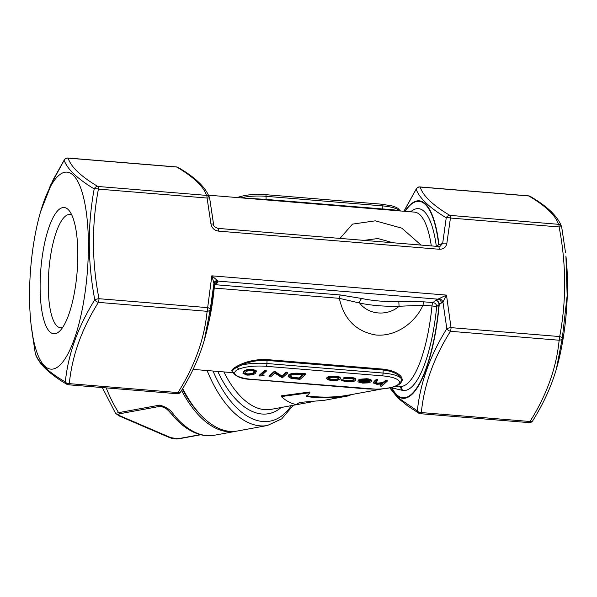 <?xml version="1.0" encoding="UTF-8"?>
<svg xmlns="http://www.w3.org/2000/svg" width="597" height="597" viewBox="0 0 597 597"><rect width="100%" height="100%" fill="white"/><g stroke="black" fill="none" stroke-linecap="round" stroke-linejoin="round"><path stroke-width="0.9" d="M394.147 386.737L396.505 386.304L395.766 386.162M309.865 392.707L309.865 391.975L281.299 395.833L281.299 396.565C286.306 401.08 291.306 403.714 296.284 404.482L299.687 402.438L324.38 400.296L350.006 395.58C335.962 398.206 321.455 398.527 306.477 396.542L309.865 392.707L281.299 396.565M306.47 395.811C321.395 397.803 335.902 397.483 349.999 394.848L382.207 388.931M200.316 434.638L177.928 438.75L170.764 437.631A3.798 3.075 -66.7 0 1 169.25 437.474A3.798 3.075 -66.7 0 0 169.25 437.474L119.004 415.87L115.52 413.273L102.333 387.572M119.004 415.87A3.798 3.075 113.3 0 0 120.527 416.027C118.37 415.266 118.116 414.497 119.758 413.736L160.712 406.206L163.041 406.714M236.397 431.183A102.639 53.103 -100.4 0 1 235.434 431.37A102.639 53.103 -100.4 0 1 181.548 390.416M106.191 387.886A102.639 53.103 79.6 0 0 118.639 412.661L159.593 405.132C166.13 406.773 170.914 410.042 173.921 414.937A102.639 53.103 79.6 0 0 214.323 435.258L235.434 431.37M58.476 175.727A98.841 28.387 -85.3 0 0 40.26 212.868A98.841 28.387 -85.3 0 0 31.081 324.589A98.841 28.387 -85.3 0 0 65.446 358.185A98.841 28.387 -85.3 0 0 88.184 234.606A98.841 28.387 -85.3 0 0 58.476 175.727M59.29 331.469A63.342 18.186 94.7 0 1 40.865 268.866A63.342 18.186 94.7 0 1 69.356 210.86A63.342 18.186 94.7 0 1 77.103 272.128A63.342 18.186 94.7 0 1 59.454 331.313A63.342 18.186 94.7 0 1 59.29 331.469M556.359 369.11L556.74 367.774A98.841 28.387 -85.3 0 0 565.919 256.053L567.15 295.694L562.307 338.178L556.352 369.133C551.165 386.796 543.27 404.027 532.666 420.833A3.798 2.254 31.6 0 1 530.009 421.497C546.718 394.983 556.426 367.894 559.143 340.23L450.466 331.298C433.75 357.812 424.042 384.901 421.333 412.564A3.798 2.642 -173.6 0 1 417.348 410.885C420.213 383.013 430.034 355.618 446.817 328.693L442.944 302.097L439.228 303.918L439.228 304.492A99.095 28.455 94.7 0 1 391.908 388.401L391.483 387.483M375.692 389.154A24.328 6.791 179.7 0 0 395.057 386.184A2.284 1.791 68.1 0 0 395.893 386.11C399.251 384.677 401.124 383.14 401.512 381.505L400.997 378.289C398.386 373.968 392.408 371.192 383.058 369.968L266.919 360.424C257.367 360.103 248.845 361.685 241.352 365.17L237.315 367.021A2.284 1.791 68.1 0 0 239.128 369.021C236.136 370.222 234.658 371.55 234.696 373.006A24.328 6.791 179.7 0 0 251.785 379.341L375.692 389.154L367.707 388.975A2.284 0.649 -85.4 0 0 367.901 388.893M241.584 197.913L266.075 199.405L266.061 196.316A26.611 7.425 179.7 0 0 240.942 197.861M399.789 386.371A3.798 3.634 -74.5 0 1 402.117 390.244L391.923 387.923A98.572 28.305 -85.3 0 0 438.996 304.455L439.004 304.037C438.616 301.955 437.497 300.687 435.638 300.246L446.496 295.105L451.019 327.634L559.688 336.559C566.493 300.597 566.307 264.068 559.113 226.957L450.444 218.032L446.854 243.322C446.004 247.367 443.467 249.352 439.243 249.262A3.798 1.09 94.7 0 0 438.422 246.494L217.801 228.367C214.524 226.897 213.122 225.629 213.592 224.562L213.584 224.539A3.798 0.94 173.7 0 0 210.942 223.942L207.084 198.04A3.798 1.09 94.7 0 0 206.502 195.383C203.607 186.518 193.704 177.078 176.794 167.056L68.118 158.123C71.028 166.996 80.931 176.436 97.826 186.458L206.502 195.383A3.798 3.686 -20.3 0 1 209.681 198.338A3.798 0.851 169.6 0 1 209.689 198.413L213.592 224.584M404.908 211.331A99.095 28.455 94.7 0 1 438.914 244.307L438.922 244.822L442.675 243.36L446.235 217.845C429.206 207.457 419.191 197.913 416.191 189.189L403.945 211.256M393.087 242.77L377.871 238.524L363.931 240.375M395.057 386.184C398.05 384.983 399.527 383.647 399.49 382.192A2.284 2.194 -1.8 0 0 401.691 380.52A0.761 0.709 -177.9 0 1 402.408 379.99L400.639 383.05M242.957 373.386L243.815 371.334C244.919 369.916 247.852 369.23 252.613 369.274L256.486 370.916L255.561 373.028C254.546 374.446 251.673 375.14 246.949 375.103L242.957 373.386L243.822 372.065C244.919 370.647 247.852 369.961 252.613 370.006L256.486 371.64M326.984 377.446L326.984 378.177C328.596 377.088 331.454 376.655 335.544 376.886C339.432 377.311 340.939 378.095 340.059 379.252L336.932 380.364L331.469 380.558L327.32 379.58L326.984 378.177L326.649 378.774L326.984 377.446C328.596 376.356 331.447 375.923 335.536 376.162C339.432 376.58 340.939 377.364 340.059 378.52M380.147 386.05L382.476 383.946L376.856 384.289L373.461 383.073L376.14 380.289L377.692 380.416L375.125 382.908L377.617 383.871L382.953 383.289L385.669 381.073L387.222 381.199L381.692 386.177L380.147 386.05L380.14 385.319L381.461 384.125M373.461 383.073L374.125 381.371L376.14 379.565L377.692 379.692L377.692 380.416M375.125 382.177L377.61 383.14L382.946 382.558L385.669 380.341L387.222 380.476L387.222 381.199M359.834 379.953L366.759 379.453C370.595 379.871 372.035 380.655 371.08 381.796L368.312 382.864L362.64 383.117L358.327 382.005L357.931 381.364L358.319 380.662L369.625 381.587C370.274 380.767 369.222 380.207 366.468 379.901L360.984 380.267L359.834 379.953L359.834 379.222L366.752 378.722C370.588 379.14 372.028 379.923 371.08 381.073M357.931 381.364L358.319 379.931L360.364 380.095M361.379 380.177L369.685 380.789M341.596 380.483L347.051 381.364C350.312 381.58 352.633 381.267 353.999 380.416C354.611 379.498 353.327 378.879 350.148 378.565L343.835 378.461L350.655 378.132C354.737 378.535 356.379 379.326 355.596 380.505C353.82 381.64 350.775 382.065 346.454 381.789L341.596 380.483L341.588 379.752L347.044 380.632C350.312 380.849 352.626 380.535 353.991 379.685L354.058 379.625M343.835 378.461L343.835 377.729L350.655 377.401C354.73 377.804 356.379 378.595 355.588 379.774M288.112 376.61L288.642 374.953C290.702 373.416 294.522 372.871 300.097 373.312L305.448 373.752L305.455 374.483L300.067 379.334L291.284 378.423L288.112 376.61L288.649 375.685C290.709 374.147 294.522 373.603 300.097 374.043L305.455 374.483M286.172 372.17L287.724 372.297L287.724 373.028L282.336 377.879L274.836 373.095L270.598 376.908L269.046 376.782L269.038 376.058L274.426 371.207L281.941 375.976L286.172 372.17L286.179 372.901L287.724 373.028M264.053 375.834L259.292 375.983L259.292 375.252L264.68 370.401L266.232 370.536L266.232 371.259L261.396 375.61L264.053 375.834L264.053 375.103L262.143 374.946M232.561 371.886L231.755 370.804C231.86 369.707 233.502 368.23 236.688 366.371L240.807 364.327C248.531 360.812 257.285 359.237 267.075 359.588L383.207 369.133C392.804 370.371 398.96 373.17 401.691 377.543L402.408 379.99M396.662 385.781L400.214 386.408A87.438 25.111 -85.3 0 0 431.982 305.948L436.683 306.537A91.237 26.201 94.7 0 1 402.117 390.244M439.228 304.492L436.683 306.537A3.798 3.485 -132 0 0 433.034 302.589A3.798 1.09 94.7 0 0 431.982 305.948L423.012 305.209C414.952 323.201 395.498 336.872 375.886 334.999C356.14 331.551 343.954 319.328 339.342 298.336A3.798 1.09 94.7 0 1 340.387 294.978L362.013 298.537A53.223 14.85 179.7 0 0 398.803 301.56L424.064 301.851L433.034 302.589L435.638 300.246C437.631 300.619 438.825 301.843 439.228 303.918L439.004 304.037M339.984 238.404L352.506 224.114L375.319 220.83L401.848 228.173L421.027 245.061M431.31 245.912A87.438 25.111 -85.3 0 0 414.534 212.122L208.45 195.189M213.48 223.599L209.689 198.368A3.798 0.851 169.6 0 0 207.084 198.04L98.408 189.107C91.602 225.069 91.796 261.598 98.983 298.709L207.659 307.634L211.838 275.829L217.33 280.478L217.89 282.351C215.778 282.388 214.51 283.411 214.099 285.418A1.522 0.44 6.1 0 1 214.099 285.448L214.047 285.985C212.271 305.44 209.137 323.111 204.667 338.992A99.095 28.455 -85.3 0 0 214.047 285.985L213.935 283.284L210.271 309.261L204.323 340.186L202.607 345.85M390.005 387.819L400.274 399.206L417.348 410.885A3.798 3.291 -58.8 0 0 418.788 413.169L418.788 413.169A3.798 3.798 0 0 0 420.445 413.706A3.798 1.09 -85.3 0 0 421.333 412.564L530.009 421.497A3.798 1.09 -85.3 0 1 529.114 422.631A3.798 3.798 0 0 0 532.666 420.833M561.717 227.256A3.798 3.686 -20.3 0 0 561.553 226.659L561.553 226.659C557.926 216.524 547.494 206.435 530.248 196.398L530.248 196.398A3.798 3.291 121.2 0 0 528.83 195.98A3.798 1.09 -85.3 0 0 528.591 195.861L419.915 186.928A3.798 1.09 -85.3 0 1 420.154 187.048C423.049 195.913 432.952 205.361 449.862 215.383L558.531 224.308A3.798 3.686 -20.3 0 1 561.553 226.659A3.798 3.798 0 0 1 561.725 227.293A3.798 0.851 169.6 0 1 561.725 227.33L565.516 252.516L561.725 227.293A3.798 0.851 169.6 0 0 559.113 226.957A3.798 1.09 94.7 0 0 558.531 224.308C555.628 215.442 545.725 205.995 528.83 195.98L420.154 187.048A3.798 3.686 159.7 0 0 416.191 189.189A3.798 2.254 -148.4 0 1 416.37 188.727L403.915 211.248M210.942 223.942C211.838 228.136 214.398 230.532 218.621 231.136A3.798 1.09 94.7 0 0 217.801 228.367M31.081 324.589L35.268 353.305C38.238 362.491 48.253 372.035 65.319 381.961C68.155 354.185 77.976 326.79 94.781 299.769C87.655 262.24 87.46 225.285 94.199 188.921C77.229 178.593 67.215 169.041 64.155 160.265L50.379 185.54L40.648 211.495L53.111 179.824L64.334 159.809A3.798 2.254 -148.4 0 0 64.155 160.265A3.798 3.686 159.7 0 1 68.118 158.123A3.798 1.09 94.7 0 0 67.886 158.011A3.798 3.798 0 0 0 64.334 159.809M98.43 302.38C81.729 328.895 72.013 355.984 69.304 383.647L177.973 392.572C194.712 366.006 204.42 338.917 207.107 311.306L98.43 302.38A3.798 2.254 -148.4 0 1 94.781 299.769A3.798 0.851 -10.4 0 1 98.983 298.709A3.798 1.09 94.7 0 1 98.43 302.38M182.682 388.535A102.639 53.103 79.6 0 0 202.002 416.288A102.639 53.103 79.6 0 0 237.36 431.019L267.434 425.489A102.639 53.103 -100.4 0 1 207.114 370.543M266.24 199.958L266.075 199.405L382.214 208.943C391.557 209.45 397.527 210.166 400.117 211.092M385.669 381.073L385.669 380.341M382.953 383.289L382.946 382.558M377.617 383.871L377.61 383.14M376.14 380.289L376.14 379.565M369.618 380.856L369.625 381.587L369.856 381.155M371.409 380.483L371.08 381.796M359.387 381.222C359.327 381.953 360.543 382.438 363.043 382.677L368.976 382.013L359.379 381.356M358.319 380.662L358.319 379.931M366.759 379.453L366.752 378.722M359.909 381.267L363.043 381.946L366.939 381.841M363.043 382.677L363.043 381.946M366.67 382.61L366.662 381.879M350.655 378.132L350.655 377.401M355.902 379.214L355.596 380.505M354.23 379.998L353.999 380.416L353.991 379.685M347.051 381.364L347.044 380.632M343.141 380.364L343.141 379.632M340.38 377.938L340.059 379.252M328.462 378.379L331.954 379.393C335.089 379.558 337.275 379.222 338.506 378.394L338.514 379.117C339.178 378.244 338.029 377.647 335.066 377.326C331.947 377.147 329.768 377.468 328.537 378.304C327.872 379.177 329.007 379.789 331.954 380.125C335.096 380.289 337.283 379.953 338.514 379.117L338.753 378.685M328.537 378.304L328.283 378.759M335.544 376.886L335.536 376.162M331.954 380.125L331.954 379.393M303.351 374.856L296.291 374.409C293.164 374.491 291.135 374.961 290.194 375.812L289.784 376.528L292.694 378.035L299.067 378.707L303.351 374.856M288.649 375.685L288.642 374.953M299.067 378.707L299.067 377.976L302.604 374.797M289.903 376.155L292.687 377.304L299.067 377.976M292.694 378.035L292.687 377.304M269.046 376.782L274.433 371.938L281.948 376.707L281.941 375.976M281.948 376.707L286.179 372.901M274.784 371.968L274.784 371.237M274.433 371.938L274.426 371.207M259.292 375.983L264.68 371.133L264.68 370.401M264.68 371.133L266.232 371.259M254.009 372.901L254.837 371.715L252.009 370.498L247.374 371.028L245.367 372.192L244.643 373.334L247.449 374.603C251.106 374.588 253.292 374.02 254.009 372.901L254.71 371.371M252.613 370.006L252.613 369.274M243.822 372.065L243.815 371.334M247.449 374.603L247.449 373.871C251.106 373.856 253.292 373.289 254.009 372.17M244.74 372.946L247.449 373.871M424.064 301.851A3.798 1.09 94.7 0 0 423.012 305.209L399.08 306.268A57.021 15.91 -0.3 0 1 359.663 303.03C368.394 314.865 387.363 316.514 399.08 306.268L398.803 301.56M202.002 416.288L200.458 414.721A100.363 51.924 -100.4 0 1 182.339 389.095M362.013 298.537A3.798 2.276 102.3 0 0 359.663 303.03L339.342 298.336L213.86 288.03M562.307 338.178A3.798 2.642 -173.6 0 1 559.143 340.23A3.798 1.09 -85.3 0 0 559.688 336.559A3.798 1.239 10.1 0 1 562.307 338.178M94.199 188.921A3.798 3.291 -58.8 0 1 97.826 186.458A3.798 1.09 94.7 0 1 98.408 189.107A3.798 1.239 -169.9 0 0 94.199 188.921M31.484 328.126L35.275 353.349A3.798 0.851 -10.4 0 1 35.268 353.305A3.798 3.686 159.7 0 0 35.447 353.984C38.618 363.625 49.051 373.715 66.752 384.244L66.752 384.244A3.798 3.291 -58.8 0 1 65.319 381.961A3.798 2.642 6.4 0 0 69.304 383.647A3.798 1.09 -85.3 0 1 68.409 384.781L177.078 393.714A3.798 1.09 -85.3 0 0 177.973 392.572A3.798 2.254 -148.4 0 0 180.63 391.916C191.234 375.11 199.129 357.872 204.316 340.208L204.316 340.208M35.447 353.984L35.447 353.984A3.798 3.798 0 0 1 35.275 353.349M438.922 244.822A1.522 0.493 -174.5 0 0 438.691 244.949L438.683 244.583A98.572 28.305 -85.3 0 0 405.139 211.353M446.854 243.322A3.798 1.172 5.8 0 0 442.675 243.36L440.116 246.27M217.33 280.478A3.798 3.134 -0.2 0 0 213.935 283.284L211.838 275.829L446.496 295.105L442.944 302.097A3.798 2.515 -134.1 0 0 439.519 298.731M441.422 303.089A3.798 2.933 -110.9 0 0 438.37 299.201L217.741 281.075A3.798 3.649 -6.5 0 0 213.98 284.403M340.387 294.978L215.278 284.694L217.89 282.351L215.181 283.344L214.099 285.448A1.522 0.44 6.1 0 1 214.092 285.47M237.293 197.562A2.284 1.791 -111.9 0 1 237.397 197.517L237.397 197.517C244.845 194.838 254.232 193.891 265.568 194.652A2.284 0.657 94.7 0 1 266.061 196.316L382.192 205.861L382.371 209.495M395.893 386.11L395.893 386.11C390.759 388.065 384.028 389.11 375.707 389.244M367.707 388.975L354.402 387.871A2.284 0.657 -85.3 0 0 354.596 387.789M236.688 366.371A0.761 0.582 -120.1 0 1 237.315 367.021C234.166 368.722 232.554 370.17 232.479 371.371A2.284 2.194 -1.8 0 0 234.696 373.006M231.755 370.804A0.761 0.746 -175.6 0 1 232.479 371.371L232.502 371.655C235.39 376.565 241.748 379.155 251.583 379.431A2.284 0.657 -85.3 0 0 251.785 379.341M62.618 327.514A56.834 16.32 94.7 0 1 60.528 327.798A56.834 16.32 94.7 0 1 48.917 269.814A56.834 16.32 94.7 0 1 69.834 214.51A56.834 16.32 94.7 0 1 71.849 215.129M210.271 309.261A3.798 2.642 -173.6 0 1 207.107 311.306A3.798 1.09 94.7 0 0 207.659 307.634A3.798 1.239 10.1 0 1 210.271 309.261M209.689 198.368A3.798 3.798 0 0 0 209.517 197.734L209.517 197.734C205.92 187.615 195.488 177.525 178.212 167.473L178.212 167.473A3.798 3.798 0 0 0 176.555 166.936A3.798 1.09 94.7 0 1 176.794 167.056A3.798 3.291 -58.8 0 1 178.212 167.473M449.862 215.383A3.798 3.291 121.2 0 0 446.235 217.845A3.798 1.239 -169.9 0 1 450.444 218.032A3.798 1.09 94.7 0 0 449.862 215.383M450.466 331.298A3.798 2.254 -148.4 0 1 446.817 328.693A3.798 0.851 -10.4 0 1 451.019 327.634A3.798 1.09 -85.3 0 1 450.466 331.298M214.323 435.258C209.032 436.206 203.652 435.795 198.189 434.012C188.824 430.855 180.033 424.31 171.802 414.37L171.802 414.37A3.798 2.388 -39.6 0 0 173.921 414.937M119.758 413.736A3.798 1.97 79.6 0 1 118.639 412.661L117.303 412.967M401.311 390.162A3.798 3.634 85.4 0 0 398.93 386.304M391.923 387.923A1.522 1.321 152.6 0 0 391.908 388.401M438.914 244.307A1.522 0.843 173.2 0 0 438.683 244.583L436.72 246.352M349.999 394.856L350.006 395.58M240.807 364.327A0.761 0.448 -113.3 0 1 241.352 365.17A26.611 7.425 -0.3 0 1 266.934 363.513L267.075 359.588M399.49 382.192A24.328 6.791 179.7 0 0 382.401 375.856L266.269 366.312A2.284 0.657 -85.3 0 0 266.934 363.513L383.073 373.05A26.611 7.425 -0.3 0 1 400.997 378.289A0.761 0.672 149.4 0 1 401.691 377.543M223.882 371.924A87.438 45.238 79.6 0 0 271.083 409.363L310.925 402.035M165.802 408.393L160.712 406.206A3.798 1.97 -100.4 0 1 159.593 405.132M120.527 416.027L170.764 437.631M382.401 375.856A2.284 0.657 -85.3 0 0 383.073 373.05L383.207 369.133M410.706 211.808A91.237 26.201 94.7 0 1 436.325 246.322M266.269 366.312A24.328 6.791 179.7 0 0 239.128 369.021M214.248 284.762A3.798 3.485 48 0 1 215.278 284.694A3.798 1.09 -85.3 0 0 214.233 288.06A87.438 25.111 94.7 0 1 208.375 324.029M439.243 249.262L218.621 231.136M281.15 407.512A91.237 47.208 -100.4 0 1 217.793 371.424M213.01 371.028A98.841 51.141 79.6 0 0 291.336 405.639M399.968 210.928A26.611 7.425 179.7 0 0 382.192 205.861A2.284 0.657 94.7 0 0 381.699 204.196L265.568 194.652A2.284 0.657 94.7 0 0 265.367 194.734M384.244 382.356L384.244 381.625M374.132 382.102L374.125 381.371M300.097 374.043L300.097 373.312M297.851 378.61L297.851 377.879M381.505 204.278A2.284 0.657 94.7 0 1 381.699 204.196L392.416 205.995L396.095 207.323L397.923 208.316L400.438 210.965M177.928 438.75A3.798 1.97 79.6 0 0 178.6 438.84L200.801 434.758M213.599 224.651L213.48 223.591M193.085 369.394L232.852 372.655M204.667 338.992L204.323 340.186M40.26 212.868L40.641 211.532M438.422 246.494L440.123 246.262M293.224 405.288L281.747 418.848L267.434 425.489M396.505 386.304L398.02 386.229M354.402 387.871L251.583 379.431M177.078 393.714A3.798 3.798 0 0 0 180.63 391.916M66.752 384.244A3.798 3.798 0 0 0 68.409 384.781M67.886 158.011L176.555 166.936M530.248 196.398A3.798 3.798 0 0 0 528.591 195.861M419.915 186.928A3.798 3.798 0 0 0 416.37 188.727M420.445 413.706L529.114 422.631M418.788 413.169L407.542 405.841L397.729 397.841L389.789 387.863M171.802 414.37C168.309 410.236 165.376 407.676 163.011 406.699M169.242 437.474C172.69 438.78 175.809 439.235 178.6 438.84"/></g></svg>
